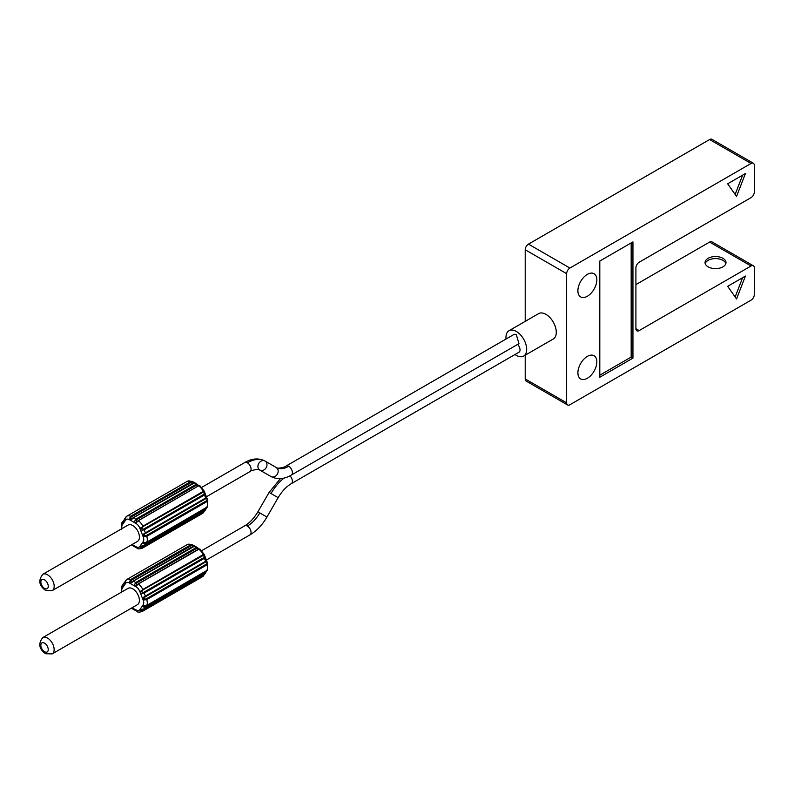 <?xml version="1.0" encoding="UTF-8"?>
<svg xmlns="http://www.w3.org/2000/svg" width="794" height="794" viewBox="0 0 794 794"><rect width="100%" height="100%" fill="white"/><g stroke="black" fill="none" stroke-linecap="round" stroke-linejoin="round"><path stroke-width="1.19" d="M204.207 573.973L203.165 576.166A8.367 4.833 60 0 1 202.5 576.692L203.562 575.849L203.165 576.166L203.165 575.372L142.781 610.229L140.756 610.616C140.29 609.534 141.431 609.018 144.18 609.087L145.362 607.42C142.821 607.033 142.434 606.477 144.171 605.753L146.721 605.435A8.367 4.833 -120 0 0 146.721 599.639L144.171 599.936C142.434 598.706 142.821 597.425 145.362 596.086L144.18 593.058C141.421 593.823 140.28 593.178 140.756 591.123L203.165 555.443L204.028 555.234L203.989 557.527L205.735 561.229L206.708 560.892L207.581 563.204M135.695 609.842C134.236 609.663 134.474 610.05 136.399 611.003L135.486 610.08M131.814 608.452L134.643 610.09L136.111 609.881M42.787 637.572L128.032 588.364A9.419 5.439 60 0 1 132.737 588.83A9.419 5.439 60 0 1 138.89 597.128A9.419 5.439 60 0 1 137.451 604.671L52.206 653.889A9.419 5.439 -120 0 0 53.645 646.346A9.419 5.439 -120 0 0 47.491 638.039A9.419 5.439 -120 0 0 47.263 637.91A9.419 5.439 -120 0 0 42.787 637.572C38.023 643.577 38.975 648.976 45.645 653.76L52.206 653.889M136.399 611.003L136.399 611.003A2.511 1.449 120 0 1 136.161 610.11A5.856 3.384 -120 0 0 139.744 609.792L143.168 604.929A5.856 3.384 -120 0 0 143.168 600.145L139.744 591.332A2.511 0.526 -21.2 0 0 140.756 591.123L144.18 593.058L204.564 558.202L205.199 557.001L207.76 563.601M141.6 591.272L142.781 590.299M203.165 555.443L203.165 554.659L204.177 554.381L199.85 548.982L198.828 549.259A8.367 4.833 60 0 1 203.165 554.659L142.781 589.515A8.367 4.833 -120 0 0 138.444 584.116L136.399 585.714C134.454 585.942 134.226 584.88 135.695 582.498L133.332 581.139C131.417 583.262 130.156 583.471 129.551 581.764L130.583 579.58L131.169 580.315L191.553 545.458L192.853 545.418L193.17 546.381L133.104 581.059M121.978 591.858A5.856 3.384 -120 0 1 122.306 588.106L125.73 583.243A5.856 3.384 -120 0 1 129.313 582.925L136.161 586.875A2.511 1.449 120 0 1 136.399 585.714L137.977 584.047L198.828 549.259L136.558 584.999L136.231 583.223L196.614 548.366L199.85 549.071M191.553 545.458L190.967 544.714L193.011 545.121C194.947 546.074 195.185 546.461 193.716 546.282L199.036 548.892M132.797 581.238L131.705 581.972M133.332 581.139L194.758 546.034L193.299 546.242L131.675 581.982L130.424 581.466L131.169 580.315M193.925 546.044L193.011 545.121M126.246 579.967L126.911 579.431A8.367 4.833 -120 0 0 126.246 579.967L125.194 582.151C124.34 583.997 124.221 583.908 124.847 581.893L123.159 584.027M125.194 582.151L125.194 582.151A2.511 1.985 -144.9 0 0 125.73 583.243M123.665 583.57L122.306 585.545L122.901 585.506L121.78 587.004L122.901 585.506M122.802 585.664L122.316 586.27M122.306 588.106A2.511 1.985 -144.9 0 1 121.78 587.004L122.306 585.545M204.257 554.827L205.199 556.991L204.157 554.331M146.721 605.435L207.095 570.578L207.631 569.119L206.5 570.618L207.095 570.578A8.367 4.833 60 0 0 207.095 564.782L207.75 563.571M206.688 570.866L205.08 573.754M203.989 574.231L203.165 575.372M142.93 609.355L204.465 574.31L206.738 570.836M142.781 610.229L142.781 611.023L140.756 610.616A2.511 1.985 35.1 0 1 139.744 609.792M144.409 605.961L146.602 605.564L207.7 569.963M143.168 604.929A2.511 1.985 35.1 0 0 144.171 605.753L145.362 607.42L205.735 572.553L205.706 571.789L145.322 606.646M206.4 571.035L205.706 571.789M144.171 605.753L145.491 605.743M146.126 598.904L144.667 599.172L144.071 597.942L145.322 596.82L205.706 561.954L206.609 561.844L207.095 563.125L206.5 564.048L146.126 598.904L146.721 599.639L207.095 564.782L206.5 564.048M517.609 344.437A5.23 3.017 60 0 1 518.948 352.238L291.299 483.675A5.23 3.017 -120 0 0 289.939 475.834M515.018 354.511A14.649 8.456 -120 0 0 523.653 356.089A14.649 8.456 -120 0 0 526.69 349.39A14.649 8.456 -120 0 0 520.298 334.641A14.649 8.456 -120 0 0 509.004 330.721A14.649 8.456 -120 0 0 505.967 337.42A14.649 8.456 -120 0 0 506.056 339.018M513.748 334.582A5.23 3.017 60 0 1 516.358 334.84L518.968 343.653L291.329 475.07A5.23 3.017 -120 0 0 292.132 470.882A5.23 3.017 -120 0 0 288.718 466.267A5.23 3.017 -120 0 0 286.098 466.009L513.748 334.582M509.004 330.721L538.6 313.63A14.649 8.456 60 0 1 549.895 317.55A14.649 8.456 60 0 1 556.286 332.299A14.649 8.456 60 0 1 553.249 339.008L523.653 356.089M753.347 163.236A4.605 2.66 120 0 1 754.3 165.341L754.3 191.999A4.605 2.66 120 0 1 751.045 197.637L639.16 262.238A4.605 2.66 -60 0 0 635.905 267.876L635.905 328.706A4.605 2.66 -60 0 0 636.857 330.82A4.605 2.66 -60 0 0 639.16 330.592L751.045 265.99A4.605 2.66 120 0 1 753.347 265.762A4.605 2.66 120 0 1 754.3 267.876L754.3 294.534A4.605 2.66 120 0 1 751.045 300.172L569.903 404.751A4.605 2.66 120 0 1 567.601 404.98A4.605 2.66 120 0 1 566.648 402.876L566.648 273.682A4.605 2.66 120 0 1 569.903 268.044L751.045 163.465A4.605 2.66 120 0 1 753.347 163.236L711.91 139.307A4.605 2.66 -60 0 0 709.608 139.536L751.045 163.465M567.601 404.98L526.164 381.06A4.605 2.66 -60 0 1 525.211 378.946L525.211 355.196M525.211 321.362L525.211 249.763A4.605 2.66 -60 0 1 528.467 244.115L709.608 139.536M587.361 274.367A13.399 7.732 -60 0 1 594.061 273.702A13.399 7.732 -60 0 1 596.115 284.441A13.399 7.732 -60 0 1 587.361 296.241A13.399 7.732 -60 0 1 580.672 296.906A13.399 7.732 -60 0 1 578.618 286.168A13.399 7.732 -60 0 1 587.361 274.367M587.361 356.397A13.399 7.732 -60 0 1 594.061 355.732A13.399 7.732 -60 0 1 596.115 366.461A13.399 7.732 -60 0 1 587.361 378.262A13.399 7.732 -60 0 1 580.672 378.927A13.399 7.732 -60 0 1 578.618 368.198A13.399 7.732 -60 0 1 587.361 356.397M736.544 196.426L727.661 183.801L745.417 173.549L736.544 196.426M736.544 298.961L727.661 286.326L745.417 276.074L736.544 298.961M599.798 261.037L599.798 377.239L632.947 358.104L632.947 241.902L599.798 261.037M635.905 284.619L709.608 242.071A4.605 2.66 -60 0 1 711.91 241.842L753.347 265.762M708.129 266.853A10.461 6.044 180 0 1 705.062 262.576A10.461 6.044 180 0 1 711.523 256.998A10.461 6.044 180 0 1 722.927 258.308A10.461 6.044 180 0 1 725.994 262.576A10.461 6.044 180 0 1 719.533 268.164A10.461 6.044 180 0 1 708.129 266.853M725.835 263.598A10.461 6.044 0 0 0 722.927 260.353A10.461 6.044 0 0 0 712.357 258.874A10.461 6.044 0 0 0 705.211 263.598M735.145 194.441L742.618 175.166M735.145 296.966L742.618 277.692M631.17 242.924L631.17 357.072L599.798 375.185M632.947 358.104L631.17 357.072M271.012 476.559A5.23 4.268 -60 0 0 271.032 476.569L259.837 470.108A5.23 4.268 -60 0 0 266.149 467.706A5.23 4.268 -60 0 0 265.067 461.046L276.262 467.507A24.912 14.381 120 0 0 288.718 466.267M204.237 510.701L203.195 512.884A8.367 4.833 60 0 1 202.53 513.41L203.592 512.567L203.195 512.884L203.195 512.09L142.811 546.947L140.786 547.334C140.32 546.252 141.461 545.746 144.21 545.806L145.391 544.138C142.851 543.751 142.463 543.195 144.2 542.471L146.751 542.153A8.367 4.833 -120 0 0 146.751 536.367L144.2 536.655C142.463 535.434 142.851 534.144 145.391 532.814L144.21 529.787C141.451 530.551 140.31 529.906 140.786 527.851L203.195 492.161L204.098 492.042L204.018 494.255L205.765 497.947L206.738 497.61M135.724 546.56C134.265 546.391 134.494 546.768 136.429 547.721L137.124 548.207M203.195 492.161L203.195 491.377L204.207 491.099L199.88 485.7L198.857 485.978A8.367 4.833 60 0 1 203.195 491.377L142.811 526.233A8.367 4.833 -120 0 0 138.474 520.834L136.429 522.432C134.484 522.67 134.255 521.598 135.724 519.226L133.362 517.867C131.447 519.991 130.186 520.189 129.581 518.482L130.613 516.299A8.367 4.833 -120 0 0 126.941 516.15L187.315 481.293A8.367 4.833 60 0 1 190.997 481.442L193.041 481.849C194.977 482.802 195.215 483.179 193.746 483L199.066 485.62M192.347 481.363L193.2 483.099L133.134 517.787M131.705 518.71L193.329 482.96L194.788 482.762L131.735 518.69M204.286 491.546L205.229 493.719L204.594 494.92L144.21 529.787L141.57 528.149L142.811 527.027M204.187 491.059L207.611 499.932M146.751 542.153L207.125 507.297L207.661 505.838L206.529 507.346L207.125 507.297A8.367 4.833 60 0 0 207.125 501.5L207.78 500.289M206.718 507.584L204.495 511.038L142.96 546.074M204.058 510.929L203.195 512.09M142.811 546.947L142.811 547.741L140.786 547.334A2.511 1.985 35.1 0 1 139.774 546.51L143.198 541.657A5.856 3.384 -120 0 0 143.198 536.863L139.774 528.06A5.856 3.384 -120 0 0 136.191 523.593L129.343 519.643A5.856 3.384 -120 0 0 125.76 519.961L122.336 524.824A5.856 3.384 -120 0 0 122.008 528.576M42.816 574.3L128.062 525.082A9.419 5.439 60 0 1 132.767 525.549A9.419 5.439 60 0 1 138.92 533.846A9.419 5.439 60 0 1 137.481 541.399L52.235 590.607A9.419 5.439 -120 0 0 53.674 583.064A9.419 5.439 -120 0 0 47.521 574.767A9.419 5.439 -120 0 0 47.293 574.638A9.419 5.439 -120 0 0 42.816 574.3C38.052 580.295 39.005 585.694 45.675 590.488L52.235 590.607M138.176 520.725L198.391 485.908L136.588 521.727L136.26 519.941L196.644 485.084L199.88 485.799M198.391 485.898L138.007 520.765L136.429 522.432A2.511 1.449 120 0 0 136.191 523.593M131.705 518.7L130.454 518.184L131.199 517.033L191.582 482.176L193.041 481.849L193.954 482.772M126.276 516.686L126.941 516.15A8.367 4.833 -120 0 0 126.276 516.686L125.224 518.869C124.37 520.715 124.251 520.626 124.876 518.621L122.514 522.998M125.76 519.961A2.511 1.985 -144.9 0 1 125.224 518.869L125.452 518.611M123.695 520.288L122.336 522.273L122.931 522.224L121.81 523.732L122.931 522.224M122.832 522.383L122.345 522.988M122.336 524.824A2.511 1.985 -144.9 0 1 121.81 523.732L122.336 522.273M131.844 545.17L134.672 546.808L136.141 546.609M144.101 534.67L145.391 532.814L205.765 497.947L205.735 498.682L206.638 498.563L207.125 499.843L206.529 500.766L146.156 535.632L144.697 535.89L144.101 534.67M143.198 541.657A2.511 1.985 35.1 0 0 144.2 542.471L145.52 542.461M206.43 507.753L145.352 543.374L144.2 542.471M144.439 542.679L146.632 542.282L207.73 506.691M136.161 610.11L132.092 607.767M139.744 591.332A5.856 3.384 -120 0 0 136.161 586.875M144.667 599.172L144.171 599.936A2.511 0.526 158.8 0 1 143.168 600.145M199.89 549.001L198.361 549.18L138.146 584.007M136.231 583.223L135.695 582.498L196.068 547.642L196.614 548.366M129.313 582.925A2.511 1.449 -60 0 1 129.551 581.764L130.424 581.466M193.17 546.381L193.716 546.282L193.17 546.381M190.967 544.714L130.583 579.58A8.367 4.833 -120 0 0 126.911 579.431L187.285 544.575A8.367 4.833 60 0 1 190.967 544.714M125.422 581.893L124.847 581.893L125.422 581.893M143.605 609.087L144.18 609.087L143.605 609.087M137.005 611.44C137.491 612.323 139.198 612.363 142.116 611.549A8.367 4.833 -120 0 0 142.781 611.023L203.165 576.166M145.322 596.82L145.362 596.086L205.735 561.229L205.706 561.954M203.989 557.527L143.605 592.393M204.207 554.49L204.028 555.234L204.207 554.49M207.631 563.303L207.095 563.125L207.631 563.303M204.564 574.231L144.18 609.087M44.533 651.715A5.23 3.017 -120 0 0 44.663 651.785A5.23 3.017 60 0 0 48.236 649.502A5.23 3.017 60 0 0 44.533 643.17A5.23 3.017 -120 0 0 44.404 643.1A5.23 3.017 60 0 0 40.831 645.383A5.23 3.017 60 0 0 44.533 651.715M206.38 560.038L249.971 534.878A5.23 3.017 -120 0 0 250.775 530.68A5.23 3.017 -120 0 0 247.351 526.075A5.23 3.017 -120 0 0 244.741 525.817C249.663 522.918 254.05 518.254 257.891 511.822L269.087 492.429L280.401 478.643M249.971 534.878C256.68 530.878 262.338 524.933 266.953 517.053L259.807 512.924A24.912 14.381 -60 0 1 247.351 526.075M266.953 517.053L278.148 497.669L269.087 492.429M284.004 478.087A35.373 20.426 120 0 0 271.002 493.54M259.807 512.924L257.891 511.822M525.211 249.763L566.648 273.682M566.648 402.876L525.211 378.946M569.903 268.044L528.467 244.115M709.608 242.071L751.045 265.99M639.16 330.592L635.905 328.706M291.329 475.07C284.222 479.268 277.453 479.765 271.032 476.569L271.032 476.569A5.23 4.268 -60 0 0 277.344 474.177A5.23 4.268 -60 0 0 276.262 467.507L276.262 467.507C275.816 469.165 285.582 467.319 286.098 466.009M265.067 461.046A5.23 4.268 -60 0 0 258.755 463.438A5.23 4.268 -60 0 0 259.837 470.108L259.837 470.108C260.273 468.45 250.537 470.286 250.001 471.596A5.23 3.017 -120 0 0 250.805 467.408A5.23 3.017 -120 0 0 247.381 462.793A35.373 20.426 -60 0 1 265.067 461.046L265.067 461.046C258.646 457.84 251.877 458.337 244.77 462.535A5.23 3.017 -120 0 1 247.381 462.793M139.774 546.51A5.856 3.384 -120 0 1 136.191 546.838A2.511 1.449 120 0 0 136.429 547.721L135.516 546.798M204.594 510.949L144.21 545.806M137.034 548.158C137.521 549.041 139.228 549.081 142.146 548.277A8.367 4.833 -120 0 0 142.811 547.741L203.195 512.884M136.191 546.838L132.122 544.486M139.774 528.06A2.511 0.526 -21.2 0 0 140.786 527.851L141.63 528M144.697 535.89L144.2 536.655A2.511 0.526 158.8 0 1 143.198 536.863M136.26 519.941L135.724 519.226L196.098 484.36L196.644 485.084M129.343 519.643A2.511 1.449 -60 0 1 129.581 518.482L130.454 518.184M133.362 517.867L132.826 517.956M193.2 483.099L193.746 483L193.2 483.099M191.582 482.176L190.997 481.442L130.613 516.299L131.199 517.033M204.237 491.208L204.058 491.952L204.237 491.208M204.018 494.255L143.635 529.112M145.352 533.538L205.735 498.682M207.661 500.022L207.125 499.843L207.661 500.022M146.156 535.632L146.751 536.367L207.125 501.5L206.529 500.766M205.735 508.507L205.765 509.282L145.391 544.138L145.352 543.374M44.563 588.433A5.23 3.017 -120 0 0 44.692 588.503A5.23 3.017 60 0 0 48.265 586.22A5.23 3.017 60 0 0 44.563 579.888A5.23 3.017 -120 0 0 44.434 579.819A5.23 3.017 60 0 0 40.861 582.101A5.23 3.017 60 0 0 44.563 588.433M197.537 547.632L198.986 548.972M125.015 582.677L125.849 580.275M124.34 582.349L125.204 581.655M122.484 586.27L123.139 584.047M121.71 586.161L122.663 585.287M121.73 586.121L121.68 592.602M187.285 544.575L192.406 544.684M194.758 546.034L197.537 547.642M207.73 563.522L207.681 570.003M203.562 575.849L204.266 574.092M142.116 611.549L202.5 576.692M278.148 497.669C281.989 491.228 286.376 486.563 291.299 483.675M201.785 550.609L244.741 525.817M201.815 487.327L244.77 462.535M206.41 496.766L250.001 471.596M187.315 481.293L192.436 481.402M194.788 482.752L199.016 485.7M207.76 500.24L207.71 506.731M206.768 507.565L205.09 510.502M203.592 512.567L204.296 510.81M142.146 548.277L202.53 513.41M137.154 548.217L136.399 547.731M198.391 485.908L199.919 485.729M193.061 481.839L192.307 481.343M125.045 519.395L125.879 517.003M124.37 519.068L125.234 518.373M121.74 522.879L122.693 522.005M121.76 522.839L121.71 529.33M207.79 500.319L206.738 497.62"/></g></svg>
